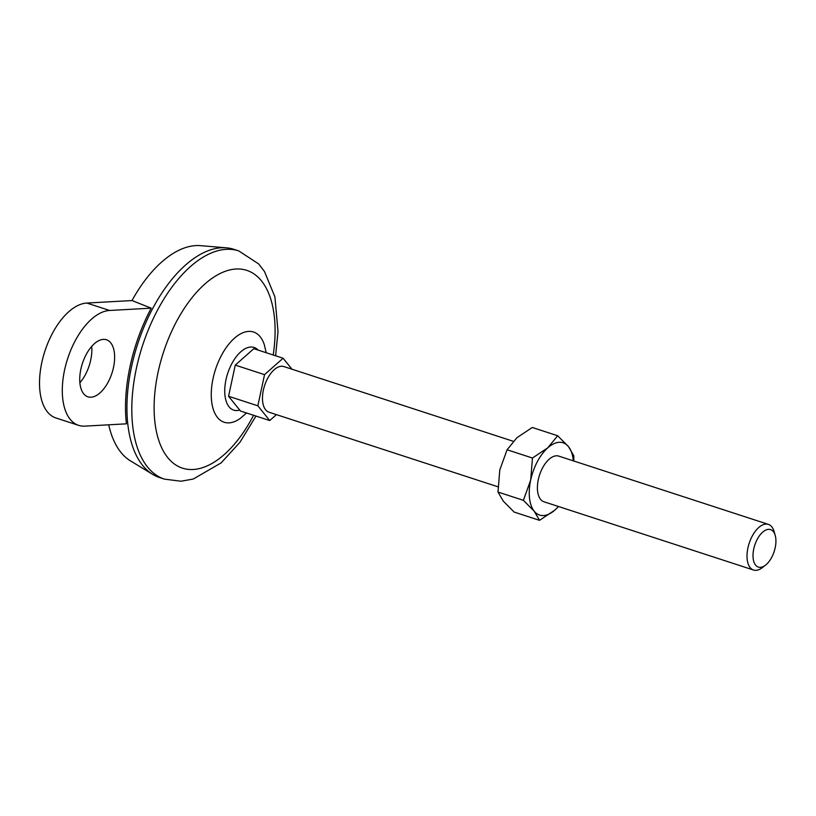 <?xml version="1.0" encoding="UTF-8"?>
<svg xmlns="http://www.w3.org/2000/svg" width="816" height="816" viewBox="0 0 816 816"><rect width="100%" height="100%" fill="white"/><g stroke="black" fill="none" stroke-linecap="round" stroke-linejoin="round"><path stroke-width="1.22" d="M84.782 426.136L126.419 423.83A119.605 61.955 108 0 1 151.215 308.173L109.579 310.468A60.007 31.079 108 0 0 65.943 364.364A60.007 31.079 108 0 0 78.601 425.35A60.007 31.079 108 0 0 84.782 426.136M151.215 308.173L131.988 300.553L86.812 303.052A60.007 31.079 108 0 0 43.166 356.949A60.007 31.079 108 0 0 55.825 417.935L78.601 425.35M291.965 369.209L283.101 358.224L253.827 348.687L235.253 365.109L228.572 396.27L240.465 411.009L269.739 420.556L276.43 414.63M228.572 396.27L257.856 405.807L269.739 420.556M235.253 365.109L264.537 374.646L257.856 405.807M283.101 358.224L264.537 374.646M497.974 486.795L268.994 412.213A24.001 12.434 -72 0 1 264.608 385.54A24.001 12.434 -72 0 1 283.856 366.568L513.264 441.293M765.49 565.172L762.215 567.701A24.001 12.434 -72 0 1 756.014 570.343A24.001 12.434 -72 0 1 753.535 570.027A24.001 12.434 -72 0 1 749.149 543.364A24.001 12.434 -72 0 1 768.407 524.392A24.001 12.434 -72 0 1 774.047 531.379L775.2 535.347A19.706 10.21 -72 0 1 765.49 565.172A19.706 10.21 -72 0 1 760.39 567.344A19.706 10.21 -72 0 1 756.371 541.069A19.706 10.21 -72 0 1 775.2 535.347M79.876 382.765A29.998 15.545 108 0 0 91.718 346.412M131.988 300.553A114.005 59.048 -72 0 1 200.552 245.657L226.45 247.829A120.003 62.159 -72 0 1 233.876 249.319L238.762 250.91A120.003 62.159 -72 0 0 142.484 345.76A120.003 62.159 -72 0 0 164.424 479.125L180.979 481.236L193.28 479.023L221.126 462.896L239.965 442.262L255.969 416.068M164.424 479.125L159.548 477.533A120.003 62.159 -72 0 1 152.663 474.361L130.458 460.867A114.005 59.048 -72 0 1 108.722 424.81M152.663 474.361A120.003 62.159 -72 0 1 154.265 305.612A120.003 62.159 -72 0 1 226.45 247.829M523.393 500.32L534.225 511.224A38.005 19.686 -72 0 1 530.686 480.073L523.393 500.32L498.005 492.058L499.78 470.006L507.073 449.759L516.916 437.723L532.277 427.472L557.665 435.744L547.822 447.79A38.005 19.686 -72 0 1 568.487 446.648L557.665 435.744M539.529 520.333L554.89 510.082A38.005 19.686 -72 0 1 534.225 511.224L539.529 520.333L514.141 512.06L503.309 501.157L498.005 492.058M558.43 506.481A38.005 19.686 -72 0 1 554.89 510.082L558.532 506.512M532.46 458.031L547.822 447.79A38.005 19.686 -72 0 0 530.686 480.073L532.46 458.031L507.073 449.759M573.832 461.009L573.791 455.746L568.487 446.648A38.005 19.686 -72 0 1 573.301 460.836M753.535 570.027L543.925 501.758A24.001 12.434 -72 0 1 539.529 475.085A24.001 12.434 -72 0 1 558.787 456.113L768.407 524.392M80.866 369.199A29.998 15.545 108 0 0 87.893 396.821A29.998 15.545 108 0 0 111.965 373.116A29.998 15.545 108 0 0 106.478 339.772A29.998 15.545 108 0 0 80.866 369.199M253.572 415.283A104.009 53.866 -72 0 1 193.117 469.496A104.009 53.866 -72 0 1 157.284 376.094A104.009 53.866 -72 0 1 231.836 269.515A104.009 53.866 -72 0 1 273.207 355.001M109.579 310.468L86.812 303.052M239.71 410.091A32.956 17.075 -72 0 1 237.079 410.55A32.956 17.075 -72 0 1 228.072 372.28A32.956 17.075 -72 0 1 258.142 350.095M246.554 412.998L240.292 418.394A47.44 24.572 -72 0 1 229.031 422.872A47.44 24.572 -72 0 1 219.004 360.386A47.44 24.572 -72 0 1 264.313 344.668L266.189 352.716M275.604 355.776L278.021 331.633L274.9 296.881L264.466 271.463L258.631 263.915L238.762 250.91"/></g></svg>
